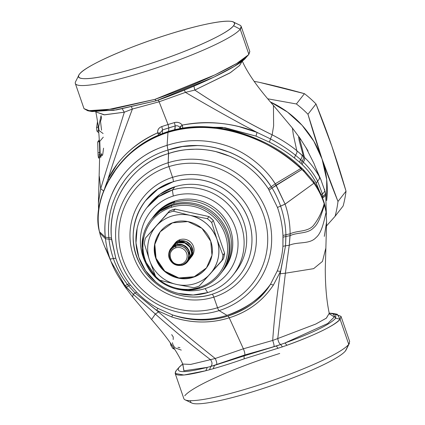 <?xml version="1.0" encoding="UTF-8"?>
<svg xmlns="http://www.w3.org/2000/svg" width="425" height="425" viewBox="0 0 425 425"><rect width="100%" height="100%" fill="white"/><g stroke="black" fill="none" stroke-linecap="round" stroke-linejoin="round"><path stroke-width="0.64" d="M144.346 65.524C103.041 78.657 71.963 82.763 79.528 74.099C84.973 66.098 127.723 47.037 168.698 34.34C210.008 21.213 241.081 17.101 233.516 25.766C228.071 33.766 185.321 52.828 144.346 65.524A82.354 11.008 -19 0 0 233.516 25.766A82.354 11.008 -19 0 0 233.197 21.962A82.354 11.008 -19 0 0 168.698 34.34A82.354 11.008 -19 0 0 79.528 74.099A82.354 11.008 -19 0 0 78.885 75.098A82.354 11.008 -19 0 0 144.346 65.524M233.197 21.962L239.891 25.155A87.693 11.719 161 0 1 240.231 29.203L233.516 25.766L240.231 29.203A87.693 11.719 161 0 1 145.281 71.538A87.693 11.719 161 0 1 75.576 81.733A87.693 11.719 -19 0 0 75.331 83.486A87.693 11.719 -19 0 0 145.281 71.538A87.693 11.719 -19 0 0 240.231 29.203L241.161 26.387L249.826 51.547L248.875 54.31L240.231 29.203L248.875 54.31C242.988 62.826 198.087 84.357 154.87 99.386L105.368 110.181L90.196 111.052L83.996 108.646L87.757 110.755L113.066 109.018L154.87 99.386L214.981 74.864L236.768 63.421L248.45 54.82L249.826 51.542M247.956 55.351L248.875 54.31L247.956 55.351M248.45 54.82L245.549 58.113L234.387 66.337L213.589 77.292L156.209 100.794L154.87 99.386L156.209 100.794L116.28 109.932L92.071 111.557L87.757 110.755M101.543 130.183L100.512 121.268L101.506 118.331L101.06 115.701L98.616 126.91L96.576 127.574L97.532 121.444L96.576 127.574L96.948 131.097L98.781 132.882L96.948 131.097L99.004 130.48L103.1 133.535M99.248 139.836L97.713 142.008L98.074 155.167L98.547 158.047L98.074 155.167L97.713 142.008L99.248 139.836M321.172 180.296L314.872 165.92M308.045 151.002L305.825 147.347M90.233 111.052L113.64 110.357L156.209 100.794C197.37 86.424 240.407 65.721 245.953 57.625M182.814 128.69L182.245 125.109L179.94 127.489L181.321 128.562L179.94 127.495C178.755 125.975 177.188 125.455 175.233 125.933L174.42 122.591C177.57 121.778 180.179 122.618 182.245 125.109C195.851 122.368 209.557 121.906 223.364 123.712C228.836 124.408 234.196 125.428 239.456 126.772L257.077 132.425L270.475 138.901L269.45 142.157C278.667 146.891 287.008 152.182 294.467 158.036C287.47 152.479 279.135 147.183 269.45 142.157L270.475 138.901L257.077 132.425C235.014 120.843 211.14 107.498 185.465 92.379L194.809 90.073C221.069 107.509 246.845 122.421 272.138 134.81L270.475 138.901C279.878 143.894 288.192 149.324 295.418 155.189L294.467 158.036L299.641 162.292L294.467 158.036L295.418 155.189C288.161 149.303 279.847 143.873 270.475 138.901L272.138 134.81L273.626 125.869L273.445 105.448L273.626 125.869L272.138 134.81C281.796 139.756 290.015 145.053 296.804 150.694C297.261 152.155 296.799 153.653 295.418 155.189L300.56 159.518L299.641 162.292L301.134 163.614L299.641 162.292L300.56 159.518L295.418 155.189C296.799 153.653 297.261 152.155 296.804 150.694L293.346 134.773L292.379 128.042L293.346 134.773L296.804 150.694L301.83 154.955C302.398 156.458 301.978 157.983 300.56 159.518L302.069 160.878L301.134 163.614L302.244 164.64L301.134 163.614L302.069 160.878L300.56 159.518C301.978 157.978 302.398 156.458 301.83 154.955L303.333 156.326C303.918 157.829 303.498 159.348 302.069 160.878L303.19 161.941L302.244 164.64C308.215 170.276 312.901 176.518 316.301 183.356C312.928 176.55 308.242 170.313 302.244 164.64L303.19 161.941L302.069 160.878C303.498 159.348 303.918 157.829 303.333 156.326C302.244 151.204 299.041 141.174 298.828 138.401C298.116 134.135 299.986 138.731 298.802 137.918C299.986 138.731 298.116 134.135 298.828 138.401C299.041 141.174 302.244 151.204 303.333 156.326L304.454 157.383C305.049 158.892 304.629 160.411 303.19 161.941C309.214 167.748 314.006 174.101 317.555 180.997L316.301 183.356L319.462 191.128L316.301 183.356L317.555 180.997C314.086 174.213 309.299 167.859 303.19 161.941C304.635 160.395 305.054 158.876 304.454 157.383L299.981 140.075C299.269 135.926 301.081 140.213 300.002 139.352C301.081 140.213 299.269 135.926 299.981 140.075L304.454 157.383C310.478 163.221 315.398 169.57 319.207 176.444C319.86 178.102 319.308 179.621 317.555 180.997L322.325 193.742L321.157 194.682L322.325 193.742C324.317 192.631 325.067 191.176 324.583 189.385C325.067 191.176 324.317 192.631 322.325 193.742L322.878 196.265L322.049 196.77L322.878 196.265C324.913 195.224 325.709 193.805 325.268 192.015C325.709 193.805 324.913 195.224 322.878 196.265L323.101 197.476C325.152 196.472 325.97 195.075 325.555 193.295C325.97 195.075 325.152 196.472 323.101 197.476L322.325 193.742L317.555 180.997C319.308 179.616 319.86 178.102 319.207 176.444L320.827 179.568L316.428 169.702L319.207 176.444C315.281 169.426 310.367 163.072 304.454 157.383L296.804 150.694C289.632 144.803 281.408 139.506 272.138 134.81C252.492 125.38 222.243 108.433 194.809 90.073L229.914 72.967L239.429 65.657L242.277 61.072L239.626 65.455L230.462 72.617L194.809 90.073L193.906 86.147L194.809 90.073L185.465 92.379L159.115 101.782L158.323 100.04L159.115 101.782L132.393 109.039L124.328 112.195L104.056 114.835L95.822 111.913L104.587 114.84L124.328 112.195L122.23 108.858L124.328 112.195L100.693 188.62L98.398 203.145L100.693 188.62L99.312 176.343L100.693 188.62L103.822 191.208L100.693 188.62L124.328 112.195L132.393 109.039L131.458 106.962L132.393 109.039C122.517 135.32 114.368 158.722 107.95 179.233L104.81 187.893L107.95 179.233C114.389 158.668 122.538 135.267 132.393 109.039L159.115 101.782L185.465 92.379L184.301 90.137L185.465 92.379C211.113 107.483 234.982 120.828 257.077 132.425C233.261 122.825 208.314 120.387 182.245 125.109C180.296 122.655 177.687 121.821 174.42 122.591L168.034 124.536L159.115 101.782L168.034 124.536L161.787 126.56C158.743 127.766 157.377 129.848 157.696 132.818L157.707 132.812C134.295 143.618 117.714 159.093 107.95 179.233L108.864 179.626L107.95 179.233L117.05 164.395C120.657 159.566 124.817 155.04 129.529 150.817C137.7 143.443 147.093 137.445 157.696 132.818C157.393 129.853 158.753 127.766 161.787 126.56L162.557 129.912L160.076 132.913L160.119 133.716L157.696 132.818L158.674 135.283A2.667 0.749 66.5 0 0 157.696 132.818M98.616 126.91L99.004 130.48L96.948 131.097L96.576 127.574L98.616 126.91M100.895 157.091L101.437 153.632L102.048 155.688L102.754 154.488L103.557 148.171M103.291 137.169L99.79 141.323L97.713 142.008L99.79 141.323L100.125 152.304L98.021 152.952L100.125 152.304L100.183 154.525L98.074 155.167L100.183 154.525L100.661 157.425M99.721 156.315L98.207 156.767L99.721 156.315M99.726 157.436L98.393 157.829L99.726 157.436M99.726 157.696L98.547 158.047L99.726 157.696M305.835 147.369L314.022 163.598L316.428 169.702M300.002 139.352L300.055 138.306L306.712 148.851M326.395 214.322L325.651 193.625L325.268 192.015M325.359 192.312L320.827 179.568M180.386 126.613L181.188 125.827M182.245 125.109A2.667 0.308 -101.5 0 1 182.814 128.308M325.651 193.625L325.555 193.295M158.892 132.823L159.747 133.099M346.115 349.902A82.354 11.008 161 0 1 345.472 350.901L348.739 344.33A87.693 11.719 -19 0 0 349.424 343.267L346.115 349.902M279.719 353.462A87.693 11.719 -19 0 0 184.769 395.797M190.644 400.69A82.354 11.008 -19 0 0 256.302 390.66A82.354 11.008 -19 0 0 345.472 350.901A82.354 11.008 161 0 1 256.302 390.66A82.354 11.008 161 0 1 191.803 403.038L185.109 399.845A87.693 11.719 -19 0 0 253.789 386.67A87.693 11.719 -19 0 0 348.739 344.33L340.09 319.223L335.681 318.213L332.929 313.443L329.189 313.087L335.856 314.548L335.681 318.213L340.09 319.223C334.114 325.826 316.402 334.507 286.949 345.265L284.941 342.996C313.06 332.77 329.975 324.509 335.681 318.213C329.965 324.514 313.05 332.775 284.941 342.996L286.949 345.265L282.423 346.864L280.659 344.521L284.941 342.996L327.702 323.526L334.31 316.954L329.428 313.825L334.316 316.922L327.744 323.499L284.941 342.996L280.659 344.521L282.423 346.864L286.949 345.265C312.683 336.132 336.388 324.854 340.09 319.223L341.004 316.354L334.767 313.947M160.071 132.967L162.557 129.912L168.826 127.882L168.592 131.325L174.983 129.588L174.675 129.97L175.233 125.933L174.983 129.588L178.798 129.035L174.983 129.588L168.592 131.325L168.826 127.882L168.034 124.536L174.42 122.591L175.233 125.933L162.557 129.912L161.787 126.56L168.034 124.536L168.826 127.882L175.233 125.933C177.193 125.455 178.76 125.975 179.94 127.495L179.717 129.072L179.94 127.495M332.929 313.443L337.243 314.245L340.09 319.223L348.739 344.33L345.472 350.901M323.101 197.476L322.463 197.811L323.101 197.476M192.297 127.16L222.349 127.357L255.977 136.112L269.45 142.157L255.977 136.112L257.077 132.425L255.977 136.112L225.016 127.723L192.302 127.16M341.004 316.354L349.669 341.514L348.739 344.33A87.693 11.719 161 0 1 253.789 386.67A87.693 11.719 161 0 1 183.839 398.613L175.174 373.453L183.967 375.015L205.785 370.738C182.113 376.656 172.226 376.64 176.125 370.69L179.047 367.375C175.328 373.049 184.753 373.044 207.331 367.359L205.785 370.738L213.244 368.719C222.764 366.026 233.086 362.727 244.2 358.822L282.423 346.864L244.2 358.822L244.046 355.9L276.404 345.971L278.008 348.394L276.404 345.971L280.659 344.521C279.22 343.549 278.253 341.557 277.759 338.544L315.748 324.052L326.272 318.224L329.237 313.305L326.395 318.128L315.669 324.089L277.759 338.544C278.258 341.562 279.225 343.554 280.659 344.521L244.046 355.9L244.2 358.822C233.086 362.727 222.769 366.021 213.244 368.719L214.45 365.42L244.046 355.9L244.763 354.981L274.067 346.662C274.183 345.397 273.727 343.326 272.696 340.452L277.759 338.544L285.388 273.201L313.639 268.658L322.469 261.402L325.688 248.657L322.469 261.402L313.639 268.658L285.388 273.201L277.759 338.544L272.696 340.452C273.732 343.358 274.189 345.429 274.067 346.662L244.763 354.981L244.046 355.9L214.45 365.42L213.244 368.719L205.785 370.738L207.331 367.359L210.827 366.44L209.52 369.745L210.827 366.44L244.763 354.981C245.039 353.717 244.577 351.65 243.382 348.792L272.696 340.452C274.141 319.627 276.638 297.404 280.187 273.774L285.388 273.201L289.255 245.289C297.93 241.453 309.623 244.603 316.03 237.57C322.219 232.587 324.482 218.684 326.092 212.192L324.96 205.636L324.078 202.475L324.158 203.708C321.938 196.679 318.516 189.853 313.905 183.239L304.109 171.684L300.794 168.507L300.039 166.558L298.127 166L292.033 160.953M176.125 370.69L179.451 366.887L176.125 370.69L175.174 373.453M168.263 131.686C216.282 115.531 274.024 141.084 300.039 166.558L300.794 168.507L301.877 169.538L301.123 167.551L301.877 169.538L272.027 188.036L271.192 186.718C266.661 179.759 261.418 173.639 255.457 168.358C251.133 164.613 247.127 161.612 243.445 159.343C240.385 157.303 235.939 155.003 230.111 152.437L215.826 147.847C209.711 146.455 203.527 145.69 197.274 145.562L182.405 146.556L167.971 150.036C159.327 152.57 151.194 156.485 143.57 161.782C134.608 168.39 127.835 175.212 123.245 182.251C120.673 185.746 118.038 190.496 115.345 196.515C113.172 201.716 111.647 206.322 110.771 210.333C108.651 219.412 108.014 228.523 108.853 237.671L109.007 239.206C109.586 245.087 111.042 251.547 113.374 258.575L113.39 258.613C116.705 268.095 121.401 276.717 127.473 284.479L128.6 285.882L126.198 287.082L126.793 287.762L133.195 294.275L155.337 314.022L151.555 319.552L155.337 314.022C173.793 330.459 192.174 345.674 210.487 359.662L215.236 358.487C216.575 361.266 217.042 363.332 216.638 364.687L210.827 366.44C212.489 364.501 212.378 362.243 210.487 359.662L190.666 364.427L182.766 364.06L190.586 364.438L210.487 359.662C212.378 362.233 212.489 364.491 210.827 366.44L207.331 367.359L183.956 370.828L182.952 364.841L183.85 370.818L207.331 367.359C184.758 373.044 175.334 373.049 179.047 367.375L182.718 363.938L179.451 366.887M160.113 134.677L162.313 133.567L168.592 131.325L168.385 131.681L168.592 131.325L162.313 133.567L162.557 129.912L162.313 133.567L160.188 134.587M170.893 345.35L172.789 348.394L174.76 349.371L172.789 348.394L173.899 348.064L172.789 348.394L170.893 345.35L170.255 342.805L170.893 345.35L171.838 345.042L170.893 345.35M162.313 133.567L162.207 133.886L162.313 133.567M172.423 342.715L172.943 344.686L174.861 347.777L181.289 350.099M179.966 347.74L177.969 347.299M173.193 339.564L173.235 336.924L171.689 334.634M168.385 131.681L167.976 132.393C179.52 128.855 191.691 127.224 204.483 127.505C217.935 127.952 230.674 130.183 242.702 134.194C254.936 138.13 266.029 143.597 276.239 149.839C284.479 154.822 293.872 162.026 300.794 168.507L275.246 183.812L276.128 185.199L301.877 169.538L304.109 171.684L303.344 169.628L304.109 171.684L313.905 183.239L313.453 181.231L313.905 183.239L285.085 204.122L275.246 183.812L300.794 168.507C274.89 142.237 216.32 116.014 167.976 132.393L168.258 131.686C118.787 146.115 90.711 198.99 99.349 231.375L100.417 235.615L104.173 245.432L100.337 235.376L104.173 245.432L113.703 267.777M324.307 236.38L326.602 221.855L326.092 211.549L324.078 202.475C321.778 195.038 318.235 187.956 313.453 181.231L303.344 169.628L300.039 166.558M167.976 132.393C118.336 146.768 90.727 200.042 99.445 231.705L100.417 235.615L99.445 231.705C96.353 216.192 99.009 199.888 107.413 182.803L117.178 167.503C122.442 160.91 127.776 155.476 133.184 151.188C143.384 142.885 154.982 136.622 167.976 132.393L167.099 145.318L167.976 132.393M167.099 145.318C147.199 151.428 131.468 162.865 119.914 179.632C113.247 189.784 108.896 199.984 106.866 210.232C104.975 219.066 104.454 228.044 105.299 237.155C103.19 219.21 108.572 196.892 117.895 182.75C123.319 173.926 130.342 166.191 138.97 159.54C148.282 152.596 155.598 149.016 167.099 145.318L167.971 150.036L167.099 145.318C176.805 142.269 185.805 140.718 194.103 140.67C204.388 140.452 214.46 141.897 224.326 145.021C244.125 150.838 264.377 166.26 275.246 183.812L271.192 186.718L275.246 183.812L272.866 180.296M290.084 235.641C297.617 232.093 307.658 234.127 313.677 227.742C319.403 223.104 322.171 211.204 324.546 204.999L326.092 212.192C324.482 218.684 322.219 232.587 316.03 237.57C309.623 244.603 297.93 241.453 289.255 245.289L290.11 233.824C297.447 230.323 307.185 232.119 313.135 225.882C318.378 219.258 322.054 211.868 324.158 203.708L324.546 204.999C322.171 211.204 319.403 223.104 313.677 227.742C307.658 234.127 297.617 232.093 290.084 235.641L289.255 245.289L285.388 273.201L280.187 273.774C276.595 297.787 274.098 320.014 272.696 340.452L243.382 348.792C244.577 351.65 245.039 353.717 244.763 354.981L216.638 364.687C217.048 363.359 216.58 361.298 215.236 358.487L243.382 348.792L229.245 317.799C247.945 311.998 262.666 301.081 273.408 285.042L280.532 271.352L280.187 273.774L285.542 245.788L289.255 245.289L285.542 245.788L285.935 236.497L290.084 235.641L285.935 236.497L285.903 234.749L290.11 233.824C290.1 223.858 288.432 213.972 285.095 204.159L313.905 183.239C318.532 189.895 321.953 196.722 324.158 203.708C322.054 211.868 318.378 219.258 313.135 225.882C307.185 232.119 297.447 230.323 290.11 233.824L290.084 235.641M105.299 237.155L99.445 231.705L105.299 237.155L105.464 238.765L99.732 232.985L105.464 238.765L105.299 237.155L108.853 237.671L105.299 237.155M106.489 245.576L106.893 247.584M105.793 248.556L108.572 255.298M110.112 259.043L113.374 258.575L110.112 259.043L110.978 261.402L110.112 259.043C107.902 252.902 106.351 246.139 105.464 238.765L109.007 239.206L105.464 238.765M124.945 285.584L124.945 286.694L124.945 285.584M126.183 287.061L126.119 288.378L126.183 287.061M133.195 294.275L132.621 296.958L133.195 294.275L124.998 285.648L110.978 261.402C114.341 270.236 119.016 278.322 124.998 285.653L127.473 284.479L124.998 285.648L126.198 287.082L128.6 285.882L135.118 293.006L133.195 294.275L135.118 293.006L158.498 311.971C177.979 328.371 196.892 343.878 215.236 358.487L210.487 359.662C192.674 346.093 174.292 330.884 155.337 314.022L158.498 311.971L155.337 314.022L133.195 294.275M280.585 206.093C278.088 199.075 275.235 193.062 272.027 188.036L276.128 185.199L285.085 204.122L280.585 206.093L285.095 204.159C288.447 214.067 290.116 223.954 290.11 233.824L285.903 234.749C285.6 225.176 283.836 215.634 280.601 206.125L285.095 204.159L277.461 207.437L268.334 188.764L271.192 186.718L272.027 188.036L269.142 190.039L272.027 188.036C275.198 192.987 278.051 199.006 280.585 206.093L280.601 206.125C283.842 215.656 285.605 225.197 285.903 234.749L285.542 245.788L280.532 271.352L273.408 285.042C262.809 300.964 248.088 311.881 229.245 317.799L228.108 315.998C246.564 310.112 260.695 299.535 270.502 284.272L273.408 285.042L270.502 284.272L277.233 270.991L280.532 271.352L277.233 270.991C280.426 263.086 282.317 254.851 282.907 246.282L285.542 245.788L282.907 246.282L283.029 237.166L285.935 236.497L283.029 237.166L282.954 235.455L285.903 234.749L282.954 235.455C282.471 226.026 280.643 216.697 277.472 207.474L280.585 206.093M168.746 153.489C183.228 148.304 202.89 147.645 219.353 152.538C239.95 158.653 256.275 170.728 268.334 188.764L277.461 207.437A86.482 83.948 38 0 1 277.472 207.474C280.633 216.638 282.46 225.967 282.954 235.455L282.907 246.282C282.338 254.718 280.447 262.953 277.233 270.991L270.502 284.272A89.93 87.295 38 0 1 226.998 315.361C246.755 308.231 261.253 297.872 270.502 284.272C261.747 298.722 247.621 309.294 228.108 315.998C210.386 321.661 191.903 321.321 172.662 314.983C191.303 321.316 209.785 321.656 228.108 315.998L229.245 317.799C210.497 323.659 191.324 323.377 171.742 316.954C191.633 323.377 210.8 323.659 229.245 317.799L243.382 348.792L215.236 358.487C197.232 344.154 178.319 328.647 158.498 311.971L156.517 310.277L171.742 316.954L172.662 314.983C191.335 320.721 209.451 320.848 226.998 315.361L219.087 310.611A78.912 76.601 -142 0 0 219.125 310.601A78.912 76.601 -142 0 0 267.394 213.499A78.912 76.601 -142 0 0 168.167 162.727L168.512 153.563C132.457 163.513 107.493 200.403 111.456 238.005L115.77 258.225L110.128 259.08L113.374 258.575C111.095 251.855 109.639 245.4 109.007 239.206L108.853 237.671C108.014 228.507 108.657 219.39 110.771 210.333C112.009 205.769 112.078 204.452 115.345 196.515C119.797 186.91 119.834 187.637 123.245 182.251C128.185 174.856 134.959 168.029 143.57 161.782C151.151 156.506 159.285 152.586 167.971 150.036L168.629 153.531L167.971 150.036C205.041 136.94 250.24 153 271.192 186.718L268.334 188.764C263.017 180.636 256.509 173.554 248.811 167.524C244.582 164.039 236.89 159.327 229.776 156.267L215.788 151.597C208.33 149.913 201.647 149.106 195.728 149.175L186.575 149.643C180.487 150.322 174.542 151.603 168.746 153.489L167.971 150.036L168.635 153.526M168.629 153.526L168.167 162.727A78.912 76.601 -142 0 0 168.13 162.738A78.912 76.601 -142 0 0 119.861 259.845A78.912 76.601 -142 0 0 219.087 310.611L226.998 315.361A89.93 87.295 38 0 1 172.662 314.983L157.988 308.417L172.662 314.983L171.742 316.954L156.517 310.277L157.988 308.417C149.866 303.891 142.758 298.478 136.664 292.188C142.922 298.605 150.03 304.013 157.988 308.417L156.517 310.277L135.118 293.006L136.664 292.188L130.427 285.063L136.664 292.188L135.118 293.006L128.6 285.882L130.427 285.063L129.349 283.672L130.427 285.063L128.6 285.882L127.473 284.479L129.349 283.672C123.468 275.899 118.942 267.415 115.77 258.225C118.957 267.447 123.484 275.926 129.349 283.672L127.473 284.479C121.369 276.67 116.678 268.048 113.39 258.613L115.77 258.225A86.482 83.948 38 0 1 115.759 258.193L113.374 258.575L115.759 258.193L111.6 239.488L109.007 239.206L111.6 239.488L111.456 238.005L108.853 237.671L111.456 238.005C109.831 218.179 114.692 200.079 126.044 183.706C132.223 175.217 139.501 168.305 147.863 162.972C152.596 159.747 161.473 155.55 168.512 153.563L167.971 150.036L168.629 153.526A85.287 82.79 38 0 1 168.746 153.494M219.087 310.611A4.006 0.797 -107.4 0 1 217.536 307.721A75.299 73.095 -142 0 0 217.573 307.711A75.299 73.095 -142 0 0 263.638 215.05A75.299 73.095 -142 0 0 168.948 166.605A4.006 0.797 -107.4 0 1 168.167 162.727A78.912 76.601 38 0 1 267.394 213.499A78.912 76.601 38 0 1 219.125 310.601A78.912 76.601 38 0 1 219.087 310.611A78.912 76.601 38 0 1 119.861 259.845A78.912 76.601 38 0 1 168.13 162.738A78.912 76.601 38 0 1 168.167 162.727A4.006 0.797 72.6 0 0 168.948 166.605A75.299 73.095 -142 0 0 168.916 166.616A75.299 73.095 -142 0 0 122.852 259.277A75.299 73.095 -142 0 0 217.536 307.721A4.006 0.797 72.6 0 0 219.087 310.611M213.807 297.133A63.92 62.045 -142 0 0 213.844 297.123A63.92 62.045 -142 0 0 252.933 218.466A63.92 62.045 -142 0 0 172.561 177.342L168.948 166.605A75.299 73.095 38 0 1 263.638 215.05A75.299 73.095 38 0 1 217.573 307.711A75.299 73.095 38 0 1 217.536 307.721L213.807 297.133L217.536 307.721A75.299 73.095 38 0 1 122.852 259.277A75.299 73.095 38 0 1 168.916 166.616A75.299 73.095 38 0 1 168.948 166.605L172.561 177.342A63.92 62.045 -142 0 0 172.523 177.358A63.92 62.045 -142 0 0 133.434 256.015A63.92 62.045 -142 0 0 213.807 297.133A4.006 0.797 72.6 0 0 212.208 294.212A4.006 0.797 -107.4 0 1 213.807 297.133A63.92 62.045 38 0 1 133.434 256.015A63.92 62.045 38 0 1 172.523 177.358A63.92 62.045 38 0 1 172.561 177.342A63.92 62.045 38 0 1 252.933 218.466A63.92 62.045 38 0 1 213.844 297.123A63.92 62.045 38 0 1 213.807 297.133M173.214 181.725A4.006 0.797 72.6 0 0 172.561 177.342A4.006 0.797 -107.4 0 1 173.214 181.725A60.053 58.294 -142 0 0 173.182 181.735A60.053 58.294 -142 0 0 145.26 201.036L145.238 201.062A60.053 58.294 -142 0 0 145.222 201.083L145.254 201.041A60.053 58.294 -142 0 0 144.484 271.24A60.053 58.294 -142 0 0 211.947 294.297A60.053 58.294 -142 0 0 239.907 274.98A60.053 58.294 -142 0 0 240.662 204.802A60.053 58.294 -142 0 0 173.198 181.751L173.214 181.725A60.053 58.294 38 0 1 240.683 204.776A60.053 58.294 38 0 1 239.928 274.954A60.053 58.294 -142 0 0 240.683 204.776A60.053 58.294 -142 0 0 173.214 181.725L173.214 181.725M145.361 200.908L157.787 189.242L173.182 181.735A60.053 58.294 -142 0 0 145.238 201.062M173.198 181.751A60.053 58.294 38 0 1 248.715 220.4A60.053 58.294 38 0 1 211.947 294.297C185.693 303.105 153.855 290.126 140.702 265.253C122.315 234.393 139.113 191.223 173.198 181.751M234.382 273.312A54.713 53.114 -142 0 0 237.001 208.633A54.713 53.114 -142 0 0 174.919 186.75L159.959 194.236L148.197 206.019M178.463 293.447L193.178 295.008L207.66 292.575A54.713 53.114 -142 0 0 233.134 274.98A54.713 53.114 -142 0 0 241.161 225.25A54.713 53.114 -142 0 0 172.353 190.033L174.919 186.75A54.713 53.114 38 0 1 236.385 207.756A54.713 53.114 38 0 1 235.7 271.697L233.134 274.98M137.137 228.337L135.984 242.909L138.853 257.364A54.713 53.114 38 0 1 172.353 190.033L158.243 196.918L146.88 207.634L149.446 204.351A54.713 53.114 38 0 1 174.919 186.75L172.353 190.033A54.713 53.114 38 0 1 241.161 225.25A54.713 53.114 38 0 1 207.66 292.575L205.153 288.586A49.38 47.929 -142 0 0 235.381 227.827A49.38 47.929 -142 0 0 173.288 196.047L172.353 190.033L173.288 196.047A49.38 47.929 -142 0 0 143.055 256.806A49.38 47.929 -142 0 0 145.334 262.326A49.38 47.929 38 0 1 143.055 256.806A49.38 47.929 38 0 1 173.288 196.047A49.38 47.929 38 0 1 235.381 227.827A49.38 47.929 38 0 1 205.153 288.586L207.66 292.575A54.713 53.114 38 0 1 138.853 257.364L145.525 270.624L155.513 281.695M180.46 289.744A49.38 47.929 -142 0 0 205.153 288.586A49.38 47.929 38 0 1 180.46 289.744M225.292 234.812A42.808 41.554 38 0 1 199.086 287.481A42.808 41.554 38 0 1 145.254 259.935A42.808 41.554 38 0 1 171.461 207.262A42.808 41.554 38 0 1 225.292 234.812A42.808 41.554 -142 0 0 171.461 207.262A42.808 41.554 -142 0 0 145.254 259.935A42.808 41.554 -142 0 0 199.086 287.481L199.798 288.235A44.041 42.75 38 0 1 144.415 259.887A44.041 42.75 38 0 1 171.381 205.7L171.461 207.262L171.381 205.7A44.041 42.75 38 0 1 226.759 234.042A44.041 42.75 38 0 1 199.798 288.235L199.086 287.481A42.808 41.554 -142 0 0 225.292 234.812M208.994 216.585L175.105 209.105L169.676 210.805L145.414 238.117A40.035 38.866 -142 0 0 144.325 243.679L149.611 260.472L155.587 276.388A40.035 38.866 -142 0 0 159.922 280.245L176.524 284.426L193.811 287.73A40.035 38.866 -142 0 0 196.557 286.976A40.035 38.866 -142 0 0 199.24 286.025L223.497 258.713L224.591 253.151L213.329 220.447L208.994 216.585A40.035 38.866 38 0 1 213.329 220.447L224.591 253.151A40.035 38.866 38 0 1 223.497 258.713L221.866 260.801A40.035 38.866 -142 0 0 222.96 255.239L224.591 253.151L222.96 255.239L216.984 239.323L211.698 222.535L213.329 220.447L211.698 222.535A40.035 38.866 -142 0 0 207.363 218.673L208.994 216.585L207.363 218.673L190.076 215.369L173.469 211.193L175.105 209.105L208.994 216.585M223.311 270.194A44.041 42.75 -142 0 0 224.777 218.37A44.041 42.75 -142 0 0 175.01 201.052L163.248 206.874L153.908 216.001M153.287 216.777L154.509 215.215A44.041 42.75 38 0 1 175.01 201.052L173.793 202.608A44.041 42.75 -142 0 0 153.287 216.777A44.041 42.75 -142 0 0 152.548 217.754A44.041 42.75 38 0 1 173.793 202.608L175.01 201.052A44.041 42.75 38 0 1 224.485 217.956A44.041 42.75 38 0 1 223.933 269.418L222.711 270.98A44.041 42.75 -142 0 0 223.263 219.518A44.041 42.75 -142 0 0 173.793 202.608L174.016 204.042L173.793 202.608A44.041 42.75 38 0 1 223.63 220.033A44.041 42.75 38 0 1 221.946 271.936A44.041 42.75 -142 0 0 222.711 270.98M171.381 205.7L160.023 211.241L151.778 218.71A44.041 42.75 38 0 1 172.279 204.547L171.381 205.7L172.279 204.547A44.041 42.75 38 0 1 221.754 221.452A44.041 42.75 38 0 1 221.202 272.914L220.299 274.072A44.041 42.75 -142 0 0 226.759 234.042A44.041 42.75 -142 0 0 171.381 205.7M143.034 236.528L142.104 248.258L144.415 259.887L157.824 279.48M176.295 288.931L188.142 290.19L199.798 288.235A44.041 42.75 -142 0 0 220.299 274.072M220.745 273.487A44.041 42.75 -142 0 0 221.972 221.76A44.041 42.75 -142 0 0 172.279 204.547A44.041 42.75 -142 0 0 151.332 219.289M335.075 216.309L343.118 206.008A106.765 103.636 -142 0 0 346.03 191.176C341.222 174.611 336.52 159.683 331.925 146.402L346.03 191.176A106.765 103.636 38 0 1 343.118 206.008L335.075 216.309A106.765 103.636 -142 0 0 337.987 201.477L346.03 191.176L337.987 201.477A106.765 103.636 38 0 1 335.075 216.309L326.432 226.015L335.075 216.309M260.164 82.524A96.087 93.272 -142 0 0 254.177 81.398A96.087 93.272 38 0 1 260.164 82.524L304.438 93.67L296.395 103.971A106.765 103.636 38 0 1 307.96 114.261C312.768 130.826 317.47 145.748 322.06 159.035C326.628 172.359 331.936 186.501 337.987 201.477L322.06 159.035L326.692 179.61L326.655 200.563A96.087 93.272 -142 0 0 322.06 159.035A96.087 93.272 -142 0 0 270.433 101.973L287.438 112.051L302.106 125.311L313.809 141.201L322.06 159.035L307.96 114.261L315.998 103.96L331.925 146.402C327.362 133.078 322.054 118.931 315.998 103.96L307.96 114.261A106.765 103.636 -142 0 0 296.395 103.971L267.75 98.802L296.395 103.971L304.438 93.67A106.765 103.636 38 0 1 315.998 103.96A106.765 103.636 -142 0 0 304.438 93.67C288.718 89.266 273.96 85.547 260.164 82.524L260.174 82.524M182.734 265.041A10.678 10.365 -142 0 0 187.701 261.603L187.887 261.37C194.422 253.948 185.353 241.257 176.04 244.789L170.871 248.466L176.46 244.673L182.973 245.012L188.153 249.082L190.028 255.329L187.887 261.37A10.678 10.365 -142 0 0 188.153 249.082A10.678 10.365 -142 0 0 176.46 244.673A10.678 10.365 -142 0 0 176.03 244.795A10.678 10.365 -142 0 0 171.057 248.232A10.678 10.365 38 0 1 176.03 244.795L175.844 245.034A10.678 10.365 -142 0 0 170.871 248.466A10.678 10.365 -142 0 0 169.309 258.166L169.58 258.464C172.109 263.909 176.285 266.045 182.107 264.876L182.734 265.041L182.107 264.876C187.521 262.517 189.55 258.432 188.206 252.62L189.268 251.903L187.701 261.603A10.678 10.365 -142 0 0 189.268 251.903L188.206 252.62A9.961 9.669 38 0 1 182.107 264.876A9.961 9.669 38 0 1 169.58 258.464L169.309 258.166L169.58 258.464A9.961 9.669 38 0 1 175.679 246.208C170.266 248.561 168.236 252.647 169.58 258.464M175.844 245.034L175.764 247.833A8.675 8.42 -142 0 0 170.457 258.506A8.675 8.42 -142 0 0 181.363 264.09L182.107 264.876L181.363 264.09A8.675 8.42 -142 0 0 186.676 253.417A8.675 8.42 -142 0 0 175.764 247.833L175.679 246.208A9.961 9.669 38 0 1 188.206 252.62C185.677 247.175 181.502 245.039 175.679 246.208L175.844 245.034C182.081 243.78 186.559 246.07 189.268 251.903A10.678 10.365 -142 0 0 175.844 245.034M181.363 264.09C171.073 267.877 165.128 250.617 175.764 247.833A8.675 8.42 38 0 1 186.676 253.417A8.675 8.42 38 0 1 181.363 264.09M183.472 245.204L187.813 248.593A8.542 8.293 -142 0 0 183.472 245.198M173.899 244.593L175.084 243.073A10.678 10.365 38 0 1 180.051 239.642L178.867 241.156A10.678 10.365 -142 0 0 173.899 244.593A10.678 10.365 -142 0 0 173.432 245.241L173.899 244.593A10.678 10.365 38 0 1 178.867 241.156L180.051 239.642A10.678 10.365 38 0 1 192.047 243.738A10.678 10.365 38 0 1 191.914 256.217L190.729 257.731L192.87 251.743L191.053 245.533L185.969 241.437L178.867 241.156A2.136 0.425 72.6 0 0 178.867 242.16A2.136 0.425 -107.4 0 1 178.867 241.156A10.678 10.365 38 0 1 179.509 240.98A10.678 10.365 38 0 1 191.053 245.533A10.678 10.365 38 0 1 190.729 257.731A10.678 10.365 38 0 1 190.209 258.342L190.729 257.731L190.209 258.347M172.715 246.107A10.678 10.365 -142 0 0 171.955 247.222L172.715 246.107A10.678 10.365 38 0 1 177.682 242.675A10.678 10.365 38 0 1 178.325 242.494A10.678 10.365 38 0 1 189.869 247.053A10.678 10.365 38 0 1 189.545 259.25A10.678 10.365 38 0 1 188.647 260.254L189.545 259.25L191.686 253.258L189.869 247.053L184.785 242.951L177.682 242.675A10.678 10.365 -142 0 0 172.715 246.107L177.894 242.409L177.682 242.675L178.314 242.298L184.827 242.638L190.007 246.707L191.882 252.949L189.741 258.995A10.678 10.365 -142 0 0 190.007 246.707A10.678 10.365 -142 0 0 178.314 242.298A10.678 10.365 -142 0 0 177.884 242.42L177.884 242.42A10.678 10.365 -142 0 0 172.911 245.857A10.678 10.365 38 0 1 177.884 242.42L177.91 242.415M177.682 242.675A2.136 0.425 72.6 0 0 177.847 244.391A2.136 0.425 -107.4 0 1 177.682 242.675M168.045 212.898L169.676 210.805A40.035 38.866 38 0 1 175.105 209.105L173.469 211.193A40.035 38.866 -142 0 0 170.722 211.947A40.035 38.866 -142 0 0 168.045 212.898L145.414 238.117L168.045 212.898A40.035 38.866 38 0 1 170.722 211.947A40.035 38.866 38 0 1 173.469 211.193L190.076 215.369C203.203 218.721 212.176 226.706 216.984 239.323C220.958 252.211 218.7 263.718 210.21 273.854A36.035 34.977 38 0 1 194.926 283.661A36.035 34.977 38 0 1 176.524 284.426A36.035 34.977 38 0 1 149.611 260.472L144.325 243.679A40.035 38.866 38 0 1 145.414 238.117L156.389 225.946A36.035 34.977 -142 0 0 149.611 260.472A36.035 34.977 38 0 1 156.389 225.946A36.035 34.977 38 0 1 171.673 216.134A36.035 34.977 38 0 1 190.076 215.369L207.363 218.673A40.035 38.866 38 0 1 211.698 222.535L216.984 239.323L222.96 255.239A40.035 38.866 38 0 1 221.866 260.801L199.24 286.025A40.035 38.866 38 0 1 196.557 286.976A40.035 38.866 38 0 1 193.811 287.73L176.524 284.426A36.035 34.977 -142 0 0 194.926 283.661A36.035 34.977 -142 0 0 210.21 273.854A36.035 34.977 -142 0 0 216.984 239.323A36.035 34.977 -142 0 0 190.076 215.369A36.035 34.977 -142 0 0 171.673 216.134A36.035 34.977 -142 0 0 156.389 225.946L168.045 212.898M210.747 241.283C206.013 226.259 187.903 217.207 173.283 222.562C158.785 227.03 150.498 244.125 155.853 258.512C160.586 273.541 178.697 282.588 193.317 277.233C207.814 272.765 216.102 255.669 210.747 241.283L211.974 255.255L206.438 267.968L194.124 276.946L178.728 278.226L164.629 271.437L155.853 258.512L154.626 244.54L160.156 231.832L172.476 222.849L187.871 221.574L201.971 228.363L210.747 241.283M156.049 258.262L154.812 244.364L160.257 231.705A29.362 28.502 -142 0 0 156.049 258.262L155.853 258.512L156.049 258.262L164.799 271.155L178.845 277.955L194.209 276.733L206.539 267.84A29.362 28.502 38 0 1 178.845 277.955A29.362 28.502 38 0 1 156.049 258.262M191.282 256.944A10.678 10.365 -142 0 0 192.323 244.147A10.678 10.365 -142 0 0 180.051 239.642A10.678 10.365 -142 0 0 174.526 243.86M159.922 280.245A40.035 38.866 38 0 1 155.587 276.388L149.611 260.472A36.035 34.977 -142 0 0 176.524 284.426L159.922 280.245M75.576 81.733L78.885 75.098M83.996 108.646L75.331 83.486M305.83 147.353L314.022 163.598M300.055 138.306L292.379 128.042L273.445 105.448C257.773 87.677 247.371 72.84 242.234 60.94M95.763 111.695C98.297 123.617 99.615 137.87 99.71 154.45L98.398 203.145L98.605 210.678M159.917 135.246L160.113 133.567M326.602 221.855L325.279 269.152C325.311 286.291 326.634 301.012 329.237 313.305L329.975 314.495M182.856 365.638L182.766 364.06C178.006 353.249 169.655 340.818 157.728 326.761L132.621 296.958L124.945 286.694L119.17 277.647M126.204 287.082L126.793 287.762M170.871 248.466C170.648 248.142 167.439 253.518 169.251 258.342C171.902 264.153 176.354 266.417 182.612 265.131L187.701 261.603M177.894 242.409C187.207 238.882 196.276 251.573 189.741 258.995L188.642 260.259"/></g></svg>

